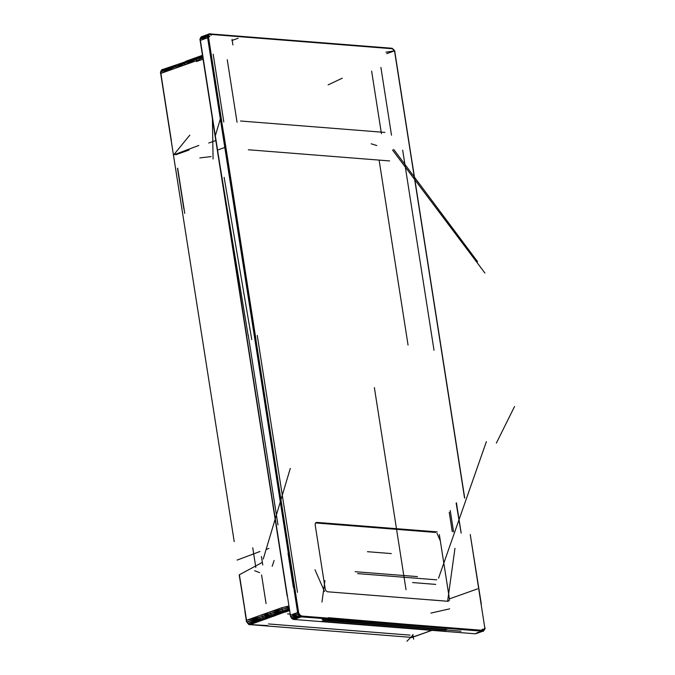 <?xml version="1.0" encoding="UTF-8"?>
<svg xmlns="http://www.w3.org/2000/svg" width="675" height="675" viewBox="0 0 675 675"><rect width="100%" height="100%" fill="white"/><g stroke="black" fill="none" stroke-linecap="round" stroke-linejoin="round"><path stroke-width="1.01" d="M394.816 51.68L464.569 498.108L394.563 51.173M207.824 35.792L223.071 133.102L224.8 147.462L220.337 118.969L215.325 135.793L213.097 121.551L215.089 135.928L287.153 596.084M290.334 614.798L215.325 135.793M297.734 613.204L224.8 147.462L217.51 150.061M380.902 67.424L391.508 135.194M208.119 38.323L210.195 51.545M223.805 121.956L213.19 54.177M207.748 38.585L208.195 38.424M412.113 162.11L464.704 497.939M481.309 603.99L470.247 534.507L481.157 604.505M223.071 133.102L283.129 519.944L283.627 519.834L225.298 147.352L284.116 519.809L283.627 519.834L298.24 613.153M449.229 512.241L452.275 531.655M246.721 621.979L262.238 616.452L271.46 614.866L270.616 613.474L262.238 616.452L261.765 614.849L270.616 613.474L270.143 611.871L246.248 620.376M289.482 609.306L265.334 619.22L264.17 618.823L272.548 615.836L271.46 614.866L263.081 617.844L262.238 616.452L246.299 620.333M239.186 574.898L246.662 621.363M262.288 562.41L239.406 574.763L246.67 621.152M249.083 624.611L246.392 621.312M249.733 624.611L412.214 637.445M246.451 621.532L247.607 622.983L246.603 621.321M267.882 625.598L249.185 624.527M289.102 606.892L282.251 609.331L283.095 610.723L271.46 614.866L264.17 618.823L248.586 624.367M289.642 610.327L249.75 624.763M412.518 637.276L428.017 631.758L411.48 637.487M431.933 630.366L411.446 637.504M246.763 621.489L247.843 623.27L263.081 617.844L248.577 624.4M249.429 624.687L247.573 623.253L249.033 624.088M246.434 621.152L244.865 611.162L246.417 621.169M431.764 630.349L426.946 631.986L431.578 630.34M208.339 36.509L209.343 36.619M232.031 39.378L232.9 44.921M208.06 36.172L209.233 36.543M207.512 37.032L220.337 118.969M208.879 35.471L207.723 36.593M209.63 33.809L208.507 34.957L208.946 35.26M208.912 33.877L207.9 36.796M210.338 34.012L211.132 35.353M392.276 48.634L394.242 50.844M209.377 33.834L391.618 48.229M209.047 34.282L238.106 36.104L392.226 48.735L209.047 34.265M248.231 335.998L215.089 135.928L200.095 40.171M160.549 73.499L176.124 67.964L184.477 63.416L176.099 66.395L184.899 62.117L202.551 55.839M160.608 73.508L176.099 66.395L176.124 67.964L184.503 64.986L184.899 62.117L185.709 61.298L202.475 55.333M202.593 55.443L198.416 56.928M207.411 36.796L208.027 34.923L200.61 37.572L209.301 33.902M200.779 37.522L200.104 39.572M207.773 36.155L200.045 38.914M200.078 40.483L207.807 37.724M208.828 34.847L208.027 34.923L209.166 33.758M200.559 37.817L201.395 36.965M201.344 36.771L209.182 33.978M202.407 36.543L210.254 33.75M391.956 48.271L393.407 49.57M386.716 53.646L392.42 51.612M392.487 51.587L394.605 50.836M200.137 40.23L200.509 37.657M394.799 51.308L392.259 48.305M394.858 51.519L393.677 49.579L391.989 48.355M393.618 49.823L394.951 51.477M200.332 40.027L213.097 121.551M208.533 37.167L298.713 613.069L294.494 589.233L293.996 589.351L298.257 613.145M238.123 38.256L231.871 40.492M209.832 36.281L208.828 35.977L209.022 36.813M381.426 133.65L371.63 71.12M384.902 132.41L240.519 121.002M227.256 59.712L237.043 122.242M196.442 61.56L203.074 59.197M447.525 601.256L431.156 599.898M417.428 576.61L355.151 571.691M454.967 548.311L447.626 601.197L449.17 600.649L448.014 601.298L327.434 591.773L326.042 590.92L325.232 589.072L315.166 524.779L315.411 523.015L316.567 522.374L437.147 531.892M456.157 503.162L461.126 533.064M456.427 502.791L461.168 533.064M450.233 510.519L453.575 531.866M481.157 604.538L484.827 627.986M321.781 621.65L445.964 631.462M294.165 619.481L474.998 633.766M291.414 618.165L290.706 616.402M484.92 628.341L483.14 631.361M484.987 628.779L482.752 629.572M439.349 534.592L449.415 598.885L449.17 600.649M301.185 616.005L483.249 630.383L300.637 616.849M483.502 630.383L484.962 627.75M298.595 613.027L300.932 615.963M476.018 633.648L483.519 630.982M474.947 633.876L482.448 631.209M301.193 616.891L293.709 619.557M483.005 631.252L329.408 619.118L300.999 616.52L329.729 618.798L301.185 615.997M445.753 631.1L321.57 621.287M301.084 616.916L292.537 619.127L300.029 616.486M292.545 619.051L291.423 618.047M300.527 616.933L297.751 613.558M291.524 618.157L298.941 615.516L301.05 616.461M298.342 614.039L290.604 616.781M290.815 616.629L291.693 618.072M287.297 596.16L286.664 592.135M290.132 615.178L297.869 612.436M290.731 616.562L290.258 614.95M289.212 607.584L270.143 611.871L281.779 607.728L282.251 609.331L270.616 613.474L283.095 610.723L289.356 608.496M298.139 613.567L300.898 616.604M301.691 615.769L301.548 616.494M298.198 613.305L299.379 615.254L298.941 615.516L298.418 613.237M483.427 631.024L485.165 628.341M482.768 630.804L482.819 630.079M483.553 630.872L485.139 628.071M483.3 630.923L453.592 628.931L483.3 630.914M410.054 635.133L268.473 623.945M247.582 342.579L215.207 135.861M277.965 524.905L248.231 335.011M297.498 592.338L257.259 335.399M288.023 553.188L293.372 587.343M406.021 589.697L374.372 387.61M430.912 613.086L449.693 608.833M446.757 629.539L322.11 619.549M323.004 620.291L461.025 631.192M466.231 629.37L328.404 617.709M328.227 618.393L466.248 629.294M406.941 641.25L413.252 634.829M482.566 629.134L482.001 629.716M477.571 588.87L449.415 598.885M440.345 540.928L436.995 533.292M314.972 569.742L324.498 591.469M321.958 602.066L324.937 580.635M315.512 522.956L435.603 532.44M435.746 584.398L412.594 582.567M357.615 573.598L436.75 579.842M259.613 572.636L254.677 570.746M263.258 559.027L290.284 468.433M261.427 556.445L262.761 564.983M213.081 159.013L212.422 118.884M202.821 56.894L196.121 59.273L184.503 64.986L195.421 61.104M289.676 610.563L285.356 612.098L284.192 611.702L273.721 616.241L272.548 615.836L283.095 610.723L284.192 611.702L289.55 609.787M162.43 69.356L161.283 70.521L176.521 65.104L161.722 69.82M161.738 69.82L196.543 57.983L196.147 60.843L202.854 57.763M160.464 72.605L161.055 70.799L160.768 72.098M160.498 71.972L176.521 65.104L176.099 66.395L160.523 71.93M160.743 72.453L173.441 155.031L160.557 72.773M160.718 72.664L171.374 140.678M161.207 71.213L160.726 72.689M202.601 55.485L197.353 57.156L184.477 63.416L202.652 56.472M171.205 140.78L234.217 541.62M175.669 169.282L173.441 155.031M514.536 406.536L496.37 443.112M268.903 548.446L266.304 549.374M237.111 560.09L259.934 551.517M255.817 567.456L252.737 547.779M211.14 156.6L199.842 157.916M379.105 160.093L408.054 345.068M183.828 208.752L177.491 168.286M184.748 213.351L177.677 168.185M223.703 133.439L256.053 340.006M434.017 350.274L402.68 150.154M198.83 145.446L173.652 154.896L189.793 135.135M371.183 143.792L376.827 145.547M484.928 273.054L392.504 150.01M218.649 107.705L218.447 106.903M246.679 621.962L263.081 617.844L264.17 618.823L249.817 624.763M249.311 624.518L247.573 623.253M247.843 623.27L246.299 621.354M268.49 626.096L249.176 624.527M208.339 36.256L207.335 37.117M200.627 37.538L207.841 36.172M200.197 38.821L207.706 37.775M210.187 33.775L201.344 36.762M385.973 52.178L392.209 51.258M392.243 51.258L394.723 50.887M392.361 48.828L393.677 49.579M208.027 34.923L208.136 36.703M200.77 38.281L199.893 39.445M438.556 578.146L486.38 441.644M391.281 553.576L367.436 551.694M290.233 614.132L287.558 613.921M266.06 603.56L261.579 574.931M482.093 630.205L485.08 628.695M482.363 631.235L476.086 633.631M300.13 616.469L291.507 618.131M291.549 618.182L298.375 613.946M483.595 630.956L476.93 632.77M290.655 616.815L297.768 612.436M299.379 615.254L301.084 615.845M290.596 616.672L291.507 617.735M483.427 630.248L484.549 629.876M412.644 634.728L413.657 639.174M298.207 614.309L298.654 614.512M274.126 560.486L272.168 566.325M281.779 607.728L288.959 605.981M160.852 71.888L160.793 72.706M162.371 69.398L161.055 70.799M328.118 84.89L342.259 78.19M248.341 149.766L389.61 160.928M215.814 140.518L208.735 143.041M189.093 150.019L175.762 154.769M251.767 339.576L224.117 177.306M393.736 149.445L477.571 261.672"/></g></svg>
